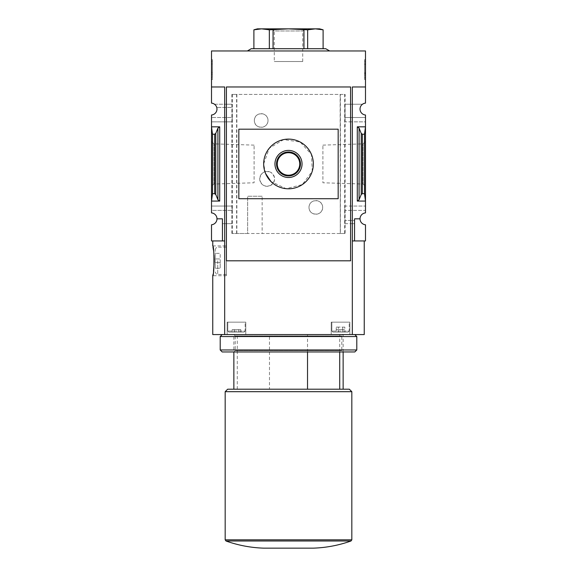 <?xml version="1.0" encoding="UTF-8"?>
<svg xmlns="http://www.w3.org/2000/svg" width="577" height="577" viewBox="0 0 577 577"><rect width="100%" height="100%" fill="white"/><g stroke="black" fill="none" stroke-linecap="round" stroke-linejoin="round"><path stroke-width="0.43" stroke-dasharray="2.88 2.16" d="M270.728 185.383C264.677 187.402 260.999 185.231 259.693 178.863C260.992 172.48 264.67 170.302 270.728 172.321A7.451 7.451 0 0 0 259.693 178.856A7.451 7.451 0 0 0 270.728 185.383C275.799 181.034 275.799 176.685 270.728 172.321A7.451 7.451 0 0 1 270.728 185.383M322.651 207.417C322.846 216.238 308.969 216.382 308.991 207.417C308.955 198.452 322.86 198.589 322.651 207.417A6.83 6.83 0 0 0 315.821 200.587A6.83 6.83 0 0 0 308.991 207.417A6.83 6.83 0 0 0 315.821 214.24A6.83 6.83 0 0 0 322.651 207.417M268.009 120.492C268.038 129.457 254.154 129.313 254.349 120.506C254.132 111.678 268.038 111.512 268.009 120.492A6.83 6.83 0 0 0 261.179 113.662A6.83 6.83 0 0 0 254.349 120.492A6.83 6.83 0 0 0 261.179 127.322A6.83 6.83 0 0 0 268.009 120.492M345.125 233.49L231.875 233.49L247.648 233.49L247.648 196.238L262.138 196.238L262.138 233.49L340.307 233.49L340.307 94.412L345.125 94.412L345.125 233.49L340.387 233.49L340.387 94.412M236.693 233.49L236.693 94.412L340.307 94.412M236.866 233.49L236.866 94.412L231.875 94.412L345.125 94.412M340.307 233.49L340.134 94.412M344.757 117.513L365.486 117.513L365.486 115.003A5.958 5.958 0 0 1 362.507 104.228L344.974 104.228L344.974 121.855L344.974 104.228M344.815 104.228L362.507 104.228A5.958 5.958 0 0 1 365.486 103.124L365.486 86.961L352.323 86.961L352.323 121.855L344.974 121.855M232.026 121.855L224.677 121.855L224.677 240.941L211.514 240.941L211.514 224.778A5.958 5.958 0 0 0 216.974 218.834L222.441 218.834L222.441 240.941L222.441 218.834L216.974 218.834A5.958 5.958 0 0 0 211.514 212.899L211.514 210.396L232.242 210.396L211.514 210.396L211.514 121.855L224.677 121.855L224.677 104.228L214.493 104.228A5.958 5.958 0 0 1 211.514 115.003L211.514 121.855L232.185 121.855L232.026 104.228L224.677 104.228L224.677 86.961L224.677 334.566L224.677 240.941L212.754 240.941L224.677 240.941L224.677 86.961L211.514 86.961L211.514 50.956L365.486 50.956L365.486 86.961L352.323 86.961L352.323 334.566L352.323 240.941L364.246 240.941L352.323 240.941L352.323 86.961L365.486 86.961M232.026 104.228L214.493 104.228A5.958 5.958 0 0 0 211.514 103.124L211.514 86.961L224.677 86.961L211.514 86.961M232.185 104.228L232.185 107.452L216.75 107.452L232.242 107.452L232.242 117.513L211.514 117.513L232.185 117.513L232.185 121.855M364.498 193.684L362.342 193.684L361.224 194.514L359.082 199.75L357.293 201.077L365.486 201.077L365.486 126.825L364.498 134.225L364.498 193.684L365.486 201.077L365.486 210.396L344.815 210.396L344.815 206.047L365.486 206.047L352.323 206.047L352.323 121.855L365.486 121.855L365.486 117.513L344.815 117.513M357.293 201.077L357.293 126.825L365.486 126.825L365.486 121.855L344.815 121.855M344.974 223.681L352.323 223.681L352.323 206.047L344.974 206.047L344.974 223.681L344.815 210.396M232.242 210.396L232.185 223.681L222.441 223.681L222.441 218.834L216.974 218.834M232.026 223.681L232.026 206.047L211.514 206.047L232.185 206.047L232.185 210.396M344.815 223.681L354.559 223.681L354.559 240.941L352.323 240.941L352.323 223.681L354.559 223.681L354.559 220.45L344.815 220.45M354.559 240.941L354.559 218.834L354.559 240.941L365.486 240.941L365.486 224.778A5.958 5.958 0 0 1 360.026 218.834L354.559 218.834L360.026 218.834L354.559 218.834L354.559 220.45L344.757 220.45M232.185 223.681L222.441 223.681L222.441 240.941M360.026 218.834A5.958 5.958 0 0 1 365.486 212.899L365.486 210.396L344.757 210.396M212.502 193.684L214.658 193.684L215.776 194.514L217.918 199.75L219.707 201.077L211.514 201.077L212.502 193.684L212.502 134.225L211.514 126.825L219.707 126.825L217.918 128.152L215.776 133.395L214.658 134.225L212.502 134.225M211.514 186.421L211.514 141.48L211.514 186.421L213.901 184.034L213.901 143.868L213.901 184.034L254.089 182.779L254.089 145.123L254.089 182.779M365.486 186.421L365.486 141.48L365.486 186.421L363.099 184.034L363.099 143.868L363.099 184.034L322.911 182.779L322.911 145.123L322.911 182.779M269.473 389.208L343.135 389.208L269.473 389.208L269.473 334.566L343.135 334.566L269.473 334.566M339.716 351.956L339.716 334.566M365.486 59.647L365.486 79.511L365.486 59.647L364.621 59.647L364.621 79.511L364.621 59.647L365.486 59.647M215.235 260.811L215.235 249.632L215.235 260.811M215.235 268.262L215.235 253.361L215.235 268.262L220.205 268.262L215.235 268.262M212.754 334.566L224.677 334.566L224.677 240.941M213.49 271.334L212.956 274.63M226.415 245.91L226.415 260.811L350.585 260.811L350.585 86.961L226.415 86.961L226.415 275.712L226.415 245.91L212.754 245.91L212.956 246.985M213.497 250.31L214.009 255.041M211.514 59.647L211.514 79.511L211.514 59.647L212.379 59.647L211.514 59.647M231.875 233.49L231.875 94.412M224.677 334.566L352.323 334.566L352.323 240.941M364.498 134.225L362.342 134.225L361.224 133.395L359.082 128.152L357.293 126.825M338.172 198.719L238.828 198.719L238.828 129.183L338.172 129.183L338.172 198.719M329.626 50.956L247.374 50.956L329.626 50.956M212.379 79.511L211.514 79.511L212.379 79.511L212.379 59.647L212.379 79.511M212.379 63.989L211.514 63.989L211.514 77.65L211.514 61.508L211.514 63.989L212.379 63.989L212.379 77.65L212.379 63.989L211.514 63.989L212.379 63.989L212.379 61.508L212.379 63.989M212.379 77.65L211.514 77.65L212.379 77.65M212.379 74.137L211.514 74.137L212.379 74.137L212.379 72.385L212.379 74.137M212.379 72.385L211.514 72.385M212.379 61.508L211.514 61.508L212.379 61.508M265.571 173.489L263.667 163.955L269.308 148.195L283.639 139.598L300.199 142.043L311.443 154.441L312.265 171.153L302.319 184.582L286.084 188.672L270.952 181.524M352.323 334.566L364.246 334.566M245.78 334.566L227.158 334.566L245.78 334.566L227.158 334.566L245.78 334.566L245.78 322.154L227.158 322.154L245.78 322.154L227.158 322.154L245.78 322.154L245.78 334.566M349.842 334.566L331.22 334.566L349.842 334.566L331.22 334.566L349.842 334.566L349.842 322.154L331.22 322.154L349.842 322.154L331.22 322.154L349.842 322.154L349.842 334.566M313.333 548.15L263.667 548.15M351.826 391.689L225.174 391.689M349.345 389.208L227.655 389.208M237.284 389.208L237.284 334.566M307.527 351.956L307.527 334.566M226.415 260.811L226.415 274.472L226.415 260.811M348.227 332.085L332.828 332.085L348.227 332.085L349.222 331.09L331.84 331.09L349.222 331.09L331.84 331.09L349.222 331.09L349.222 322.154L331.84 322.154L349.222 322.154L331.84 322.154L349.222 322.154L349.222 331.09L348.227 332.085L332.828 332.085L348.227 332.085M344.83 327.116L338.382 327.116L338.382 332.085L342.68 332.085L336.225 332.085L344.83 332.085L336.225 332.085L338.382 332.085L338.382 327.116L342.68 327.116L342.68 332.085L344.83 332.085L342.68 332.085L342.68 327.116L344.83 327.116L344.83 332.085L344.83 329.604L342.68 329.604L342.68 332.085L342.68 329.604L344.83 329.604M244.172 332.085L228.773 332.085L244.172 332.085L245.16 331.09L227.778 331.09L245.16 331.09L227.778 331.09L245.16 331.09L245.16 322.154L227.778 322.154L245.16 322.154L227.778 322.154L245.16 322.154L245.16 331.09L244.172 332.085L228.773 332.085L244.172 332.085M234.32 332.085L240.775 332.085L232.17 332.085L234.32 332.085L234.32 329.604L238.618 329.604L238.618 332.085L240.775 332.085L238.618 332.085L238.618 329.604L240.775 329.604L240.775 332.085L240.775 329.604L234.32 329.604L234.32 332.085L234.32 329.604L232.17 329.604L232.17 332.085L232.17 329.604L238.618 329.604L238.618 332.085L238.618 329.604L240.775 329.604L234.32 329.604L234.32 332.085M336.225 327.116L338.382 327.116L336.225 327.116L336.225 332.085L336.225 329.604L338.382 329.604L338.382 332.085L338.382 329.604L342.68 329.604L336.225 329.604M234.32 329.604L232.17 329.604L234.32 329.604M220.205 262.672L215.235 262.672L220.205 262.672L220.205 258.943L215.235 258.943L220.205 258.943L220.205 253.361L215.235 253.361L220.205 253.361L220.205 258.943L215.235 258.943L220.205 258.943L220.205 262.672L215.235 262.672L220.205 262.672L220.205 268.262L220.205 262.672M251.247 48.72L325.753 48.72M273.058 48.72L323.106 48.72L253.894 48.72L273.058 48.72L273.058 29.824L261.612 28.85L253.894 29.824L253.894 48.72M269.336 48.72L269.336 29.824M323.106 48.72L323.106 29.824L315.388 28.85L307.664 29.824L288.5 28.85L273.058 29.824M307.664 48.72L307.664 29.824M303.942 48.72L303.942 29.824M319.543 28.85L257.457 28.85M272.164 28.85L304.836 28.85L272.164 28.85L274.291 30.978L302.709 30.978L274.291 30.978L274.291 61.523L302.709 61.523L274.291 61.523M365.486 79.511L364.621 79.511L365.486 79.511M364.621 63.989L365.486 63.989L364.621 63.989L365.486 63.989L365.486 61.508L365.486 77.65L365.486 73.928L364.621 73.928L364.621 73.43L364.621 75.169L364.621 61.508L364.621 73.928M365.486 77.65L364.621 77.65L365.486 77.65M365.486 61.508L364.621 61.508L365.486 61.508M365.486 63.989L365.486 75.169L364.621 75.169L365.486 75.169L365.486 73.43L364.621 73.43M365.486 73.43L365.486 73.928M262.138 196.238L247.648 196.238L247.648 233.49L262.138 233.49M235.207 335.915L341.793 335.915L235.207 335.915L233.865 334.566L233.865 351.956L343.135 351.956L233.865 351.956L235.207 350.607L235.207 335.915M235.207 350.607L341.793 350.607L235.207 350.607M222.188 334.566L354.812 334.566L222.188 334.566M356.795 336.557L220.205 336.557M356.795 349.965L220.205 349.965M354.812 351.956L222.188 351.956M236.613 233.49L236.613 94.412M219.707 201.077L219.707 126.825M214.658 193.684L214.658 134.225M362.342 193.684L362.342 134.225M359.082 199.75L359.082 128.152M361.224 194.514L361.224 133.395M217.918 199.75L217.918 128.152M215.776 194.514L215.776 133.395M351.004 540.995L225.996 540.995M351.826 539.827L225.174 539.827M217.724 260.811L217.724 274.472L217.724 260.811M365.486 72.572L364.621 72.572M365.486 64.379L364.621 64.379M365.486 73.214L364.621 73.214M344.671 233.49L344.671 94.412M232.329 233.49L232.329 94.412M343.135 351.956L343.135 334.566L341.793 335.915L341.793 350.607L343.135 351.956M226.415 275.712L212.754 275.712M226.415 274.472L217.724 274.472C217.118 275.099 216.288 274.27 215.235 271.983M226.415 247.151L217.724 247.151C217.118 246.516 216.288 247.345 215.235 249.632M332.828 332.085L331.84 331.09L331.84 322.154L331.84 331.09L332.828 332.085M331.22 322.154L331.22 334.566L331.22 322.154M228.773 332.085L227.778 331.09L227.778 322.154L227.778 331.09L228.773 332.085M227.158 322.154L227.158 334.566L227.158 322.154M254.089 145.123L213.901 143.868L211.514 141.48M322.911 145.123L363.099 143.868L365.486 141.48M302.709 61.523L302.709 30.978L304.836 28.85"/><path stroke-width="0.87" d="M364.498 193.684L362.342 193.684L361.224 194.514L359.082 199.75L359.082 128.152L357.293 126.825L365.486 126.825L365.486 201.077L364.498 193.684L364.498 134.225L365.486 126.825L365.486 115.003A5.958 5.958 0 0 1 360.026 109.067A5.958 5.958 0 0 1 365.486 103.124L365.486 50.956L211.514 50.956L211.514 103.124A5.958 5.958 0 0 1 216.974 109.067A5.958 5.958 0 0 1 211.514 115.003L211.514 212.899A5.958 5.958 0 0 1 216.974 218.834L222.441 218.834L222.441 240.941L224.677 240.941M359.082 199.75L357.293 201.077L365.486 201.077L365.486 212.899A5.958 5.958 0 0 0 360.026 218.834A5.958 5.958 0 0 0 365.486 224.778L365.486 240.941L354.559 240.941L354.559 218.834L360.026 218.834M222.441 240.941L211.514 240.941L211.514 224.778A5.958 5.958 0 0 0 216.974 218.834M339.716 389.208L339.716 351.956M211.514 86.961L224.677 86.961L224.677 334.566L212.754 334.566L212.754 275.712C214.355 276.621 214.355 244.994 212.754 245.91L212.754 240.941M214.233 260.811L213.49 271.334M212.956 274.63L212.754 275.712M212.956 246.985L213.497 250.31M214.009 255.041L214.226 259.946M352.323 240.941L354.559 240.941M350.585 86.961L350.585 260.811L226.415 260.811L226.415 86.961L350.585 86.961M219.707 126.825L211.514 126.825L212.502 134.225L214.658 134.225L215.776 133.395L217.918 128.152L219.707 126.825L219.707 201.077L211.514 201.077L212.502 193.684L212.502 134.225M219.707 201.077L217.918 199.75L215.776 194.514L214.658 193.684L212.502 193.684M365.486 86.961L352.323 86.961L352.323 334.566L224.677 334.566M364.498 134.225L362.342 134.225L361.224 133.395L359.082 128.152M338.172 198.719L338.172 129.183L238.828 129.183L238.828 198.719L338.172 198.719M270.952 181.524L265.571 173.489M263.667 163.955A24.833 24.833 0 0 0 300.92 185.462A24.833 24.833 0 0 0 300.92 142.447A24.833 24.833 0 0 0 263.667 163.955M288.5 177.5A13.545 13.545 0 0 0 300.235 157.182A13.545 13.545 0 0 0 276.765 157.182A13.545 13.545 0 0 0 288.5 177.5M288.5 175.199A11.244 11.244 0 0 0 298.237 158.329A11.244 11.244 0 0 0 278.763 158.329A11.244 11.244 0 0 0 288.5 175.199M288.5 175.92A11.973 11.973 0 0 0 298.864 157.968A11.973 11.973 0 0 0 278.136 157.968A11.973 11.973 0 0 0 288.5 175.92M364.246 240.941L364.246 334.566L352.323 334.566M225.174 539.827L225.996 540.995C238.178 545.33 250.735 547.717 263.667 548.15L313.333 548.15C326.265 547.717 338.822 545.33 351.004 540.995L351.826 539.827L351.826 391.689L225.174 391.689L225.174 539.827L351.826 539.827M225.174 391.689L227.655 389.208L349.345 389.208L351.826 391.689M307.527 389.208L307.527 351.956M329.626 50.956L325.753 48.72L251.247 48.72L247.374 50.956M253.894 48.72L253.894 29.824L261.612 28.85L269.336 29.824L288.5 28.85L307.664 29.824L315.388 28.85L323.106 29.824L323.106 48.72M269.336 48.72L269.336 29.824M273.058 48.72L273.058 29.824M303.942 48.72L303.942 29.824M307.664 48.72L307.664 29.824M253.894 29.802L257.457 28.85L319.543 28.85L323.106 29.802M222.188 334.566L220.205 336.557L356.795 336.557L354.812 334.566M356.795 349.965L354.812 351.956L222.188 351.956L220.205 349.965L356.795 349.965L356.795 336.557M220.205 349.965L220.205 336.557M214.658 193.684L214.658 134.225M357.293 201.077L357.293 126.825M362.342 193.684L362.342 134.225M361.224 194.514L361.224 133.395M217.918 199.75L217.918 128.152M215.776 194.514L215.776 133.395M225.996 540.995L351.004 540.995M343.135 389.208L343.135 351.956M233.865 389.208L233.865 351.956"/></g></svg>

